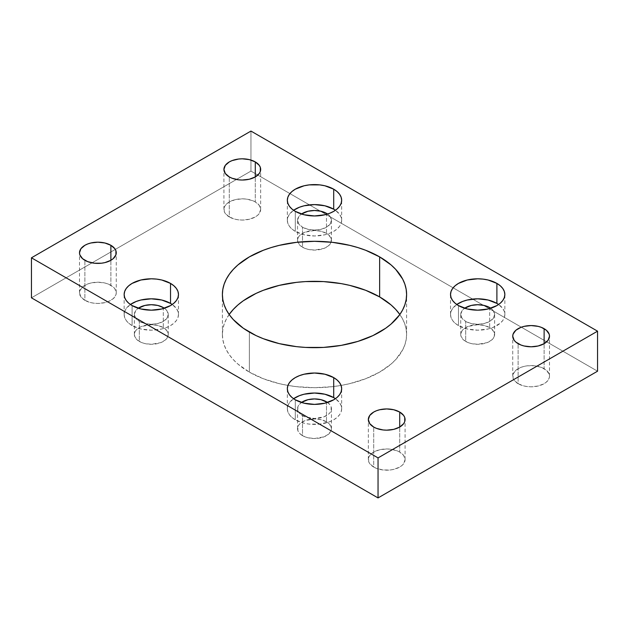 <?xml version="1.0" encoding="UTF-8"?>
<svg xmlns="http://www.w3.org/2000/svg" width="629" height="629" viewBox="0 0 629 629"><rect width="100%" height="100%" fill="white"/><g stroke="black" fill="none" stroke-linecap="round" stroke-linejoin="round"><path stroke-width="0.47" stroke-dasharray="3.15 2.36" d="M229.16 314.5A92.109 53.182 0 0 0 222.391 334.51A92.109 53.182 0 0 0 249.367 372.116L249.367 332.088L249.367 372.116L263.331 378.729L279.252 383.643L287.76 385.396L296.534 386.67L314.5 387.692L332.466 386.67L341.24 385.396L349.748 383.643L365.669 378.729L379.633 372.116L391.089 364.057L395.735 359.576L402.639 349.944L404.84 344.889L406.161 339.723L406.609 334.51L406.161 329.297L404.84 324.139L402.639 319.076L399.596 314.162M178.479 314.5L177.952 317.559L176.411 320.499L173.895 323.212L170.522 325.586L166.402 327.536L161.708 328.991L151.314 330.186L140.92 328.991L132.106 325.586L128.725 323.212L126.217 320.499L124.676 317.559L124.149 314.5L124.676 311.441L126.217 308.501L130.4 304.491A27.165 15.686 0 0 0 124.149 314.5A27.165 15.686 0 0 0 132.106 325.586L132.106 305.576L132.106 325.586A27.165 15.686 0 0 0 161.708 328.991A27.165 15.686 0 0 0 178.479 314.5A27.165 15.686 0 0 0 172.228 304.491L176.411 308.501L177.952 311.441L178.479 314.5L178.479 294.49M341.665 408.716L341.138 411.775L339.597 414.715L337.081 417.428L333.708 419.802L329.588 421.752L319.799 424.095L309.201 424.095L304.106 423.207L295.292 419.802L291.919 417.428L289.403 414.715L287.862 411.775L287.335 408.716L287.862 405.658L289.403 402.717L293.586 398.707A27.165 15.686 0 0 0 287.335 408.716A27.165 15.686 0 0 0 295.292 419.802L295.292 399.792L295.292 419.802A27.165 15.686 0 0 0 324.894 423.207A27.165 15.686 0 0 0 341.665 408.716A27.165 15.686 0 0 0 335.414 398.707L339.597 402.717L341.138 405.658L341.665 408.716L341.665 388.706M341.665 220.284L341.138 223.342L339.597 226.283L337.081 228.995L333.708 231.378L329.588 233.328L324.894 234.774L314.5 235.969L304.106 234.774L295.292 231.378L291.919 228.995L289.403 226.283L287.862 223.342L287.335 220.284L287.862 217.225L289.403 214.285L293.586 210.283A27.165 15.686 0 0 0 287.335 220.284A27.165 15.686 0 0 0 295.292 231.378L295.292 211.36L295.292 231.378A27.165 15.686 0 0 0 324.894 234.774A27.165 15.686 0 0 0 341.665 220.284A27.165 15.686 0 0 0 335.414 210.283L339.597 214.285L341.138 217.225L341.665 220.284L341.665 200.274M504.851 314.5L504.324 317.559L502.783 320.499L500.275 323.212L492.774 327.536L488.08 328.991L477.686 330.186L467.292 328.991L458.478 325.586L455.105 323.212L452.589 320.499L451.048 317.559L450.521 314.5L451.048 311.441L452.589 308.501L456.772 304.491A27.165 15.686 0 0 0 450.521 314.5A27.165 15.686 0 0 0 458.478 325.586L458.478 305.576L458.478 325.586A27.165 15.686 0 0 0 488.08 328.991A27.165 15.686 0 0 0 504.851 314.5A27.165 15.686 0 0 0 498.6 304.491L502.783 308.501L504.324 311.441L504.851 314.5L504.851 294.49M110.877 285.322A18.383 10.614 0 0 0 90.843 283.019A18.383 10.614 0 0 0 79.498 292.823A18.383 10.614 0 0 0 84.884 300.324L84.884 260.304L84.884 300.324L90.843 302.628L94.295 303.233L97.88 303.437L104.917 302.628L108.094 301.645L113.165 298.72L115.909 294.891L116.263 292.823L114.863 288.758L113.165 286.926L108.094 284.001L104.917 283.019L97.88 282.209L90.843 283.019L87.667 284.001L82.596 286.926L79.852 290.755L79.498 292.823L80.897 296.88L84.884 300.324A18.383 10.614 0 0 0 104.917 302.628A18.383 10.614 0 0 0 116.263 292.823A18.383 10.614 0 0 0 110.877 285.322L110.877 260.304L110.877 285.322M255.288 201.94A18.383 10.614 0 0 0 235.262 199.645A18.383 10.614 0 0 0 223.916 209.449A18.383 10.614 0 0 0 229.294 216.95L229.294 176.93L229.294 216.95L235.262 219.254L238.706 219.851L242.291 220.056L249.328 219.254L255.288 216.95L257.576 215.338L259.274 213.506L260.673 209.449L259.274 205.384L255.288 201.94L252.504 200.62L245.876 199.039L242.291 198.835L235.262 199.645L229.294 201.94L225.308 205.384L224.262 207.373L224.262 211.517L225.308 213.506L229.294 216.95A18.383 10.614 0 0 0 249.328 219.254A18.383 10.614 0 0 0 260.673 209.449A18.383 10.614 0 0 0 255.288 201.94L255.288 176.93L255.288 201.94M399.706 452.07A18.383 10.614 0 0 0 379.672 449.774A18.383 10.614 0 0 0 368.327 459.579A18.383 10.614 0 0 0 373.712 467.08L373.712 427.06L373.712 467.08L376.496 468.401L383.124 469.981L390.294 469.981L393.738 469.376L399.706 467.08L401.986 465.468L403.692 463.636L405.084 459.579L403.692 455.514L399.706 452.07L396.915 450.749L390.294 449.169L386.709 448.964L379.672 449.774L373.712 452.07L369.726 455.514L368.68 457.503L368.68 461.647L369.726 463.636L373.712 467.08A18.383 10.614 0 0 0 393.738 469.376A18.383 10.614 0 0 0 405.084 459.579A18.383 10.614 0 0 0 399.706 452.07L399.706 427.06L399.706 452.07M544.116 368.696A18.383 10.614 0 0 0 524.083 366.392A18.383 10.614 0 0 0 512.737 376.197A18.383 10.614 0 0 0 518.123 383.706L518.123 343.678L518.123 383.706L524.083 386.002L527.534 386.607L531.12 386.811L538.157 386.002L544.116 383.706L546.404 382.094L549.148 378.273L549.502 376.197L549.148 374.129L546.404 370.3L541.333 367.375L534.705 365.787L527.534 365.787L524.083 366.392L520.906 367.375L515.835 370.3L513.091 374.129L513.091 378.273L514.137 380.262L518.123 383.706A18.383 10.614 0 0 0 538.157 386.002A18.383 10.614 0 0 0 549.502 376.197A18.383 10.614 0 0 0 544.116 368.696L544.116 343.678L544.116 368.696M489.676 327.591A16.952 9.789 0 0 0 471.2 325.468A16.952 9.789 0 0 0 460.735 334.51A16.952 9.789 0 0 0 465.704 341.429L465.704 321.419A16.952 9.789 180 0 1 460.735 314.5A16.952 9.789 180 0 1 464.65 308.249L462.024 310.757L460.735 314.5L462.024 318.243L465.704 321.419L465.704 341.429A16.952 9.789 0 0 0 484.173 343.552A16.952 9.789 0 0 0 494.638 334.51A16.952 9.789 0 0 0 489.676 327.591L489.676 308.564L489.676 327.591L484.173 325.468L477.686 324.721L468.267 326.372L463.589 329.077L462.024 330.768L460.735 334.51L461.065 336.421L463.589 339.951L468.267 342.648L471.2 343.552L477.686 344.299L487.105 342.648L491.784 339.951L494.315 336.421L494.315 332.599L491.784 329.077L489.676 327.591M326.482 233.375A16.952 9.789 0 0 0 308.013 231.252A16.952 9.789 0 0 0 297.548 240.294A16.952 9.789 0 0 0 297.871 242.189A16.952 9.789 0 0 0 302.518 247.213L302.518 227.203A16.952 9.789 180 0 1 297.548 220.284A16.952 9.789 180 0 1 301.464 214.033L298.838 216.541L297.548 220.284L298.838 224.026L302.518 227.203L302.518 247.213A16.952 9.789 0 0 0 319.438 249.658A16.952 9.789 0 0 0 331.129 242.189A16.952 9.789 0 0 0 331.452 240.294A16.952 9.789 0 0 0 326.482 233.375L326.482 214.347L326.482 233.375L320.987 231.252L314.5 230.505L305.081 232.156L300.403 234.861L298.838 236.551L297.871 238.383L297.871 242.204L300.403 245.735L305.081 248.431L308.013 249.336L314.5 250.083L323.919 248.431L328.597 245.735L331.129 242.204L331.129 238.383L328.597 234.861L326.482 233.375M327.536 402.466A16.952 9.789 180 0 1 331.452 408.716A16.952 9.789 180 0 1 320.987 417.758A16.952 9.789 180 0 1 302.518 415.635L302.518 435.645A16.952 9.789 0 0 0 320.987 437.768A16.952 9.789 0 0 0 331.452 428.726A16.952 9.789 0 0 0 326.482 421.807L326.482 402.78L326.482 421.807A16.952 9.789 0 0 0 308.013 419.685A16.952 9.789 0 0 0 297.548 428.726A16.952 9.789 0 0 0 302.518 435.645L302.518 415.635A16.952 9.789 180 0 1 297.548 408.716A16.952 9.789 180 0 1 301.464 402.466M163.296 327.591A16.952 9.789 0 0 0 144.827 325.468A16.952 9.789 0 0 0 134.362 334.51A16.952 9.789 0 0 0 139.323 341.429L139.323 321.419A16.952 9.789 180 0 1 134.362 314.5A16.952 9.789 180 0 1 138.27 308.249L135.652 310.757L134.362 314.5L135.652 318.243L139.323 321.419L139.323 341.429A16.952 9.789 0 0 0 157.8 343.552A16.952 9.789 0 0 0 168.265 334.51A16.952 9.789 0 0 0 163.296 327.591L163.296 308.564L163.296 327.591L157.8 325.468L151.314 324.721L141.895 326.372L139.323 327.591L135.652 330.768L134.685 332.599L134.685 336.421L137.216 339.951L141.895 342.648L144.827 343.552L151.314 344.299L160.733 342.648L165.411 339.951L166.976 338.253L168.265 334.51L166.976 330.768L163.296 327.591M164.35 308.249A16.952 9.789 180 0 1 168.265 314.5A16.952 9.789 180 0 1 157.8 323.542A16.952 9.789 180 0 1 139.323 321.419L144.827 323.542L151.314 324.289L157.8 323.542L163.296 321.419L166.976 318.243L168.265 314.5L166.976 310.757L164.35 308.249M327.536 214.033A16.952 9.789 180 0 1 331.452 220.284A16.952 9.789 180 0 1 320.987 229.326A16.952 9.789 180 0 1 302.518 227.203L308.013 229.326L314.5 230.072L320.987 229.326L326.482 227.203L330.162 224.026L331.452 220.284L330.162 216.541L327.536 214.033M490.73 308.249A16.952 9.789 180 0 1 494.638 314.5A16.952 9.789 180 0 1 484.173 323.542A16.952 9.789 180 0 1 465.704 321.419L471.2 323.542L477.686 324.289L484.173 323.542L489.676 321.419L493.348 318.243L494.638 314.5L493.348 310.757L490.73 308.249M250.955 131.076L250.955 171.096L597.55 371.196L250.955 171.096L250.955 131.076M31.45 297.824L250.955 171.096L31.45 297.824M229.404 314.162L226.361 319.076L224.16 324.139L222.839 329.297L222.391 334.51L222.839 339.723L224.16 344.889L226.361 349.944L229.404 354.858L233.265 359.576L237.911 364.057L249.367 372.116A92.109 53.182 0 0 0 287.933 385.428A92.109 53.182 0 0 0 341.067 385.428A92.109 53.182 0 0 0 406.609 334.51A92.109 53.182 0 0 0 399.84 314.5M326.482 421.807L320.987 419.685L314.5 418.938L305.081 420.589L300.403 423.286L298.838 424.984L297.871 426.816L297.871 430.637L300.403 434.159L305.081 436.864L308.013 437.768L314.5 438.515L323.919 436.864L328.597 434.159L331.129 430.637L331.129 426.816L328.597 423.286L326.482 421.807M327.536 402.458L330.162 404.974L331.129 406.806L331.129 410.627L330.162 412.459L328.597 414.149L323.919 416.854L314.5 418.505L305.081 416.854L300.403 414.149L298.838 412.459L297.871 410.627L297.871 406.806L298.838 404.974L301.464 402.458M222.391 334.51L222.391 294.49M124.149 314.5L124.149 294.49M287.335 408.716L287.335 388.706M287.335 220.284L287.335 200.274M450.521 314.5L450.521 294.49M79.498 292.823L79.498 252.803M223.916 209.449L223.916 169.421M368.327 459.579L368.327 419.551M512.737 376.197L512.737 336.177M460.735 334.51L460.735 314.5M297.548 240.294L297.548 220.284M297.548 428.726L297.548 408.716M134.362 334.51L134.362 314.5M168.265 334.51L168.265 314.5M331.452 428.726L331.452 408.716M331.452 240.294L331.452 220.284M494.638 334.51L494.638 314.5M549.502 376.197L549.502 336.177M405.084 459.579L405.084 419.551M260.673 209.449L260.673 169.421M116.263 292.823L116.263 252.803M406.609 334.51L406.609 294.49"/><path stroke-width="0.94" d="M379.633 296.912A92.109 53.182 0 0 0 229.16 314.5L233.265 309.444L237.911 304.963L243.297 300.772L256.066 293.405L263.331 290.291L279.252 285.377L296.534 282.35L305.474 281.588L323.526 281.588L341.24 283.624L349.748 285.377L365.669 290.291L379.633 296.912L379.633 256.884L379.633 296.912L391.089 304.963L395.735 309.444L399.84 314.5A92.109 53.182 0 0 0 379.633 296.912M249.367 332.088A92.109 53.182 180 0 1 222.391 294.49A92.109 53.182 180 0 1 279.252 245.357A92.109 53.182 180 0 1 379.633 256.884L365.669 250.271L357.917 247.59L349.748 245.357L332.466 242.33L314.5 241.308L296.534 242.33L279.252 245.357L271.083 247.59L263.331 250.271L249.367 256.884L237.911 264.943L233.265 269.424L229.404 274.142L226.361 279.056L224.16 284.111L222.839 289.277L222.391 294.49L222.839 299.703L224.16 304.861L226.361 309.924L229.404 314.838L233.265 319.556L243.297 328.228L256.066 335.595L263.331 338.709L279.252 343.623L296.534 346.65L305.474 347.412L323.526 347.412L341.24 345.376L357.917 341.39L372.934 335.595L385.703 328.228L391.089 324.037L399.596 314.838L402.639 309.924L404.84 304.861L406.161 299.703L406.609 294.49L406.161 289.277L404.84 284.111L402.639 279.056L395.735 269.424L391.089 264.943L379.633 256.884A92.109 53.182 180 0 1 406.609 294.49A92.109 53.182 180 0 1 349.748 343.623A92.109 53.182 180 0 1 249.367 332.088M170.522 303.414A27.165 15.686 0 0 0 130.4 304.491L136.226 301.464L140.92 300.009L151.314 298.814L161.708 300.009L170.522 303.414L170.522 283.404L170.522 303.414A27.165 15.686 0 0 1 172.228 304.491L170.522 303.414M132.106 305.576A27.165 15.686 180 0 1 124.149 294.49A27.165 15.686 180 0 1 140.92 279.999A27.165 15.686 180 0 1 170.522 283.404L161.708 279.999L156.613 279.111L151.314 278.804L140.92 279.999L132.106 283.404L128.725 285.778L126.217 288.491L124.676 291.431L124.149 294.49L124.676 297.548L126.217 300.489L128.725 303.202L132.106 305.576L140.92 308.981L151.314 310.168L161.708 308.981L170.522 305.576L173.895 303.202L176.411 300.489L177.952 297.548L178.479 294.49L177.952 291.431L176.411 288.491L173.895 285.778L170.522 283.404A27.165 15.686 180 0 1 178.479 294.49A27.165 15.686 180 0 1 161.708 308.981A27.165 15.686 180 0 1 132.106 305.576M333.708 397.622A27.165 15.686 0 0 0 293.586 398.707L299.412 395.672L304.106 394.226L314.5 393.031L324.894 394.226L333.708 397.622L333.708 377.612L333.708 397.622A27.165 15.686 0 0 1 335.414 398.707L333.708 397.622M295.292 399.792A27.165 15.686 180 0 1 287.335 388.706A27.165 15.686 180 0 1 304.106 374.216A27.165 15.686 180 0 1 333.708 377.612L324.894 374.216L314.5 373.021L304.106 374.216L299.412 375.662L295.292 377.612L291.919 379.995L289.403 382.699L287.862 385.648L287.335 388.706L287.862 391.765L289.403 394.705L291.919 397.418L295.292 399.792L304.106 403.197L314.5 404.384L324.894 403.197L333.708 399.792L337.081 397.418L339.597 394.705L341.138 391.765L341.665 388.706L341.138 385.648L339.597 382.699L337.081 379.995L333.708 377.612A27.165 15.686 180 0 1 341.665 388.706A27.165 15.686 180 0 1 324.894 403.197A27.165 15.686 180 0 1 295.292 399.792M333.708 209.198A27.165 15.686 0 0 0 293.586 210.283L299.412 207.248L304.106 205.793L314.5 204.606L324.894 205.793L333.708 209.198L333.708 189.187L333.708 209.198A27.165 15.686 0 0 1 335.414 210.283L333.708 209.198M295.292 211.36A27.165 15.686 180 0 1 287.335 200.274A27.165 15.686 180 0 1 304.106 185.783A27.165 15.686 180 0 1 333.708 189.187L324.894 185.783L319.799 184.895L309.201 184.895L304.106 185.783L295.292 189.187L291.919 191.562L289.403 194.275L287.862 197.215L287.335 200.274L287.862 203.332L289.403 206.273L291.919 208.985L295.292 211.36L304.106 214.764L314.5 215.959L324.894 214.764L329.588 213.317L333.708 211.36L337.081 208.985L339.597 206.273L341.138 203.332L341.665 200.274L341.138 197.215L339.597 194.275L337.081 191.562L333.708 189.187A27.165 15.686 180 0 1 341.665 200.274A27.165 15.686 180 0 1 324.894 214.764A27.165 15.686 180 0 1 295.292 211.36M496.894 303.414A27.165 15.686 0 0 0 456.772 304.491L462.598 301.464L467.292 300.009L477.686 298.814L488.08 300.009L496.894 303.414L496.894 283.404L496.894 303.414A27.165 15.686 0 0 1 498.6 304.491L496.894 303.414M458.478 305.576A27.165 15.686 180 0 1 450.521 294.49A27.165 15.686 180 0 1 467.292 279.999A27.165 15.686 180 0 1 496.894 283.404L488.08 279.999L482.986 279.111L477.686 278.804L467.292 279.999L458.478 283.404L455.105 285.778L452.589 288.491L451.048 291.431L450.521 294.49L451.048 297.548L452.589 300.489L455.105 303.202L458.478 305.576L467.292 308.981L477.686 310.168L488.08 308.981L496.894 305.576L500.275 303.202L502.783 300.489L504.324 297.548L504.851 294.49L504.324 291.431L502.783 288.491L500.275 285.778L496.894 283.404A27.165 15.686 180 0 1 504.851 294.49A27.165 15.686 180 0 1 488.08 308.981A27.165 15.686 180 0 1 458.478 305.576M110.877 245.294L110.877 260.304L113.165 258.7L115.909 254.871L115.909 250.727L114.863 248.738L110.877 245.294L104.917 242.998L97.88 242.189L90.843 242.998L87.667 243.981L84.884 245.294L80.897 248.738L79.498 252.803A18.383 10.614 180 0 1 90.843 242.998A18.383 10.614 180 0 1 110.877 245.294A18.383 10.614 180 0 1 116.263 252.803A18.383 10.614 180 0 1 104.917 262.608A18.383 10.614 180 0 1 84.884 260.304A18.383 10.614 180 0 1 79.498 252.803L79.852 254.871L82.596 258.7L87.667 261.625L94.295 263.213L101.466 263.213L104.917 262.608L110.877 260.304L110.877 245.294M255.288 161.92L255.288 176.93L259.274 173.486L260.32 171.497L260.32 167.353L259.274 165.364L255.288 161.92L249.328 159.624L242.291 158.815L238.706 159.019L232.085 160.599L229.294 161.92L225.308 165.364L223.916 169.421A18.383 10.614 180 0 1 235.262 159.624A18.383 10.614 180 0 1 255.288 161.92A18.383 10.614 180 0 1 260.673 169.421A18.383 10.614 180 0 1 249.328 179.226A18.383 10.614 180 0 1 229.294 176.93A18.383 10.614 180 0 1 223.916 169.421L225.308 173.486L229.294 176.93L232.085 178.251L238.706 179.831L242.291 180.036L249.328 179.226L255.288 176.93L255.288 161.92M399.706 412.05L399.706 427.06L403.692 423.616L404.738 421.627L404.738 417.483L403.692 415.494L399.706 412.05L393.738 409.746L386.709 408.944L379.672 409.746L376.496 410.729L373.712 412.05L369.726 415.494L368.327 419.551A18.383 10.614 180 0 1 379.672 409.746A18.383 10.614 180 0 1 399.706 412.05A18.383 10.614 180 0 1 405.084 419.551A18.383 10.614 180 0 1 393.738 429.355A18.383 10.614 180 0 1 373.712 427.06A18.383 10.614 180 0 1 368.327 419.551L369.726 423.616L373.712 427.06L376.496 428.38L383.124 429.961L386.709 430.165L393.738 429.355L399.706 427.06L399.706 412.05M544.116 328.676L544.116 343.678L548.103 340.242L549.502 336.177L549.148 334.109L546.404 330.28L541.333 327.355L538.157 326.372L531.12 325.563L524.083 326.372L520.906 327.355L515.835 330.28L513.091 334.109L512.737 336.177A18.383 10.614 180 0 1 524.083 326.372A18.383 10.614 180 0 1 544.116 328.676A18.383 10.614 180 0 1 549.502 336.177A18.383 10.614 180 0 1 538.157 345.981A18.383 10.614 180 0 1 518.123 343.678A18.383 10.614 180 0 1 512.737 336.177L514.137 340.242L515.835 342.074L520.906 344.999L524.083 345.981L531.12 346.791L538.157 345.981L544.116 343.678L544.116 328.676M489.676 307.581L489.676 308.564L489.676 307.581A16.952 9.789 180 0 1 490.73 308.249L489.676 307.581A16.952 9.789 180 0 0 464.65 308.249L471.2 305.458L477.686 304.711L484.173 305.458L489.676 307.581M326.482 213.365L326.482 214.347L326.482 213.365A16.952 9.789 180 0 1 327.536 214.033L326.482 213.365A16.952 9.789 180 0 0 301.464 214.033L308.013 211.242L314.5 210.495L320.987 211.242L326.482 213.365M301.464 402.466A16.952 9.789 180 0 1 326.482 401.797L326.482 402.78L326.482 401.797A16.952 9.789 180 0 1 327.536 402.466M163.296 307.581L163.296 308.564L163.296 307.581A16.952 9.789 180 0 1 164.35 308.249L163.296 307.581A16.952 9.789 180 0 0 138.27 308.249L144.827 305.458L151.314 304.711L157.8 305.458L163.296 307.581M597.55 371.196L597.55 331.176L250.955 131.076L31.45 257.804L31.45 297.824L31.45 257.804L378.045 457.904L378.045 497.924L31.45 297.824L378.045 497.924L378.045 457.904L597.55 331.176L597.55 371.196L378.045 497.924L597.55 371.196M597.55 331.176L378.045 457.904L31.45 257.804L250.955 131.076L597.55 331.176M301.464 402.458L308.013 399.674L314.5 398.928L320.987 399.674L327.536 402.458"/></g></svg>
